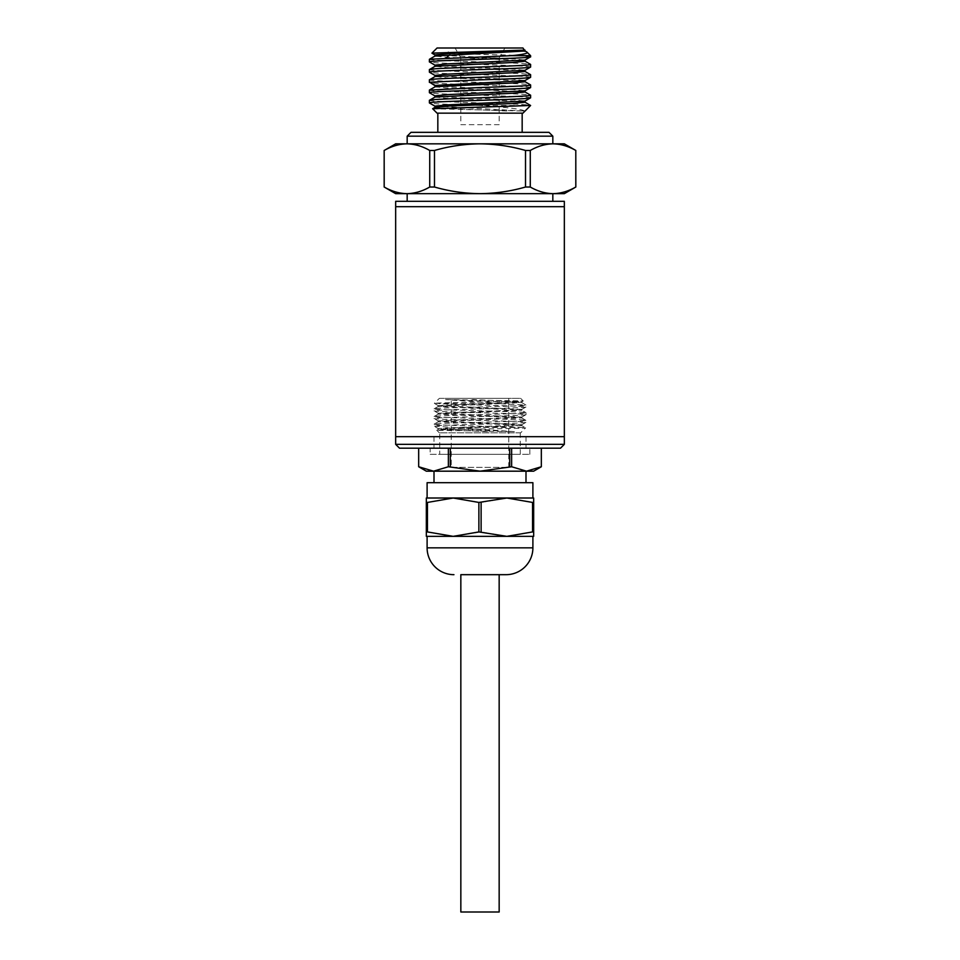 <?xml version="1.0" encoding="UTF-8"?>
<svg xmlns="http://www.w3.org/2000/svg" width="960" height="960" viewBox="0 0 960 960"><rect width="100%" height="100%" fill="white"/><g stroke="black" fill="none" stroke-linecap="round" stroke-linejoin="round"><path stroke-width="0.72" stroke-dasharray="4.8 3.6" d="M552.828 201.324L407.172 201.324L552.828 201.324M552.828 193.656L407.172 193.656L552.828 193.656M395.664 193.656L564.336 193.656M395.664 143.832L406.968 143.832C399.228 143.988 391.644 146.196 384.204 150.468L384.168 187.02C391.644 191.292 399.228 193.5 406.968 193.656C414.708 193.5 422.292 191.292 429.732 187.02L434.484 187.02C449.352 191.292 464.532 193.5 480 193.656C495.468 193.5 510.648 191.292 525.516 187.02L530.268 187.02C537.708 191.292 545.292 193.5 553.032 193.656C560.772 193.5 568.356 191.292 575.796 187.02L575.796 150.468C568.356 146.196 560.772 143.988 553.032 143.832L564.336 143.832M407.172 143.832L552.828 143.832L407.172 143.832M522.168 132.336L437.832 132.336L522.168 132.336M522.168 113.16L437.832 113.16L522.168 113.16M429.408 100.332C428.712 101.184 452.964 102.048 480 102.9C507.036 103.752 531.288 104.604 530.592 105.456L480 105.48C452.964 104.628 428.712 103.776 429.408 102.912M530.604 87.54C531.288 86.688 507.036 85.836 480 84.984C452.964 84.132 428.712 83.28 429.396 82.416L429.396 82.404M530.592 97.788C531.288 96.936 507.036 96.084 480 95.232C452.964 94.38 428.712 93.528 429.408 92.664M429.396 90.084C428.712 90.936 452.964 91.8 480 92.652C507.036 93.504 531.288 94.356 530.592 95.208M429.408 79.836C428.712 80.688 452.964 81.54 480 82.404C507.036 83.256 531.3 84.096 530.592 84.96M530.592 77.292C531.3 76.44 507.036 75.588 480 74.736C452.964 73.872 428.712 73.032 429.408 72.168M429.408 69.588C428.712 70.44 452.964 71.292 480 72.156C507.036 72.996 531.288 73.86 530.592 74.712M530.592 67.044C531.288 66.192 507.036 65.34 480 64.476C452.964 63.624 428.712 62.772 429.408 61.92M429.396 59.34C428.712 60.192 452.964 61.044 480 61.908C507.036 62.748 531.288 63.612 530.592 64.464M437.064 48L522.936 48M525.048 50.112L518.508 50.112L527.148 52.224M530.604 55.668L431.94 53.124M499.164 124.668L480 124.668L499.164 124.668L499.164 57.972L460.836 57.972L455.076 48L504.924 48L455.076 48M460.836 124.668L480 124.668L460.836 124.668L460.836 57.972L499.164 57.972L504.924 48M564.336 206.688L395.664 206.688L564.336 206.688M395.664 201.324L564.336 201.324M530.268 187.02L530.268 150.468C537.708 146.196 545.292 143.988 553.032 143.832L480 143.832C495.468 143.988 510.648 146.196 525.516 150.468L525.516 187.02M434.484 187.02L434.484 150.468C449.352 146.196 464.532 143.988 480 143.832L406.968 143.832C414.708 143.988 422.292 146.196 429.732 150.468L429.732 187.02M530.268 150.468L525.516 150.468M434.484 150.468L429.732 150.468M407.172 136.164L552.828 136.164M411 132.336L549 132.336M522.936 113.16L437.064 113.16M432.624 108.72L524.712 111.048C522.216 109.2 507.492 107.352 480.516 105.492M434.952 85.62L449.7 86.988L512.352 89.496L524.964 90.852M434.952 95.868L449.652 97.224L512.316 99.744L524.952 101.1M434.964 106.128L524.712 111.048M435.048 86.784L447.672 88.14L524.964 91.908M435.036 97.032L447.624 98.388L510.288 100.896L525.048 102.252M435.036 107.28L441.876 108.3L508.236 111.048M530.592 56.796L518.988 55.668M435.036 54.972L512.376 58.74L524.952 60.108M434.964 65.124L449.736 66.48L512.4 69L524.952 70.356M434.964 75.372L449.748 76.74L512.376 79.248L524.94 80.604M525.024 81.756L510.324 80.4L447.696 77.892L435.06 76.524M525.036 71.508L510.36 70.152L447.72 67.644L435.048 66.276M525.048 61.26L510.372 59.904L447.696 57.384L435.048 56.028M525.048 51.012L518.508 50.112M564.336 436.68L395.664 436.68L564.336 436.68M480 448.188L525.996 448.188L480 448.188M564.336 444.348L395.664 444.348M399.504 448.188L560.496 448.188M506.832 536.352L453.168 536.352L533.664 536.352L533.664 531.924L506.832 536.352L481.116 531.924L453.168 536.352L426.336 536.352L426.336 531.924L453.168 536.352M427.452 531.924L427.452 502.44L453.168 498.012L506.832 498.012L532.548 502.44L532.548 531.924M481.116 531.924L481.116 502.44L478.884 502.44L478.884 531.924M427.452 502.44L426.336 502.44L426.336 498.012L453.168 498.012L478.884 502.44M453.168 498.012L533.664 498.012L533.664 502.44L532.548 502.44M525.996 471.18L434.004 471.18L525.996 471.18M434.004 482.688L525.996 482.688L434.004 482.688M426.336 471.18L533.664 471.18M418.668 448.188L448.368 448.188L418.68 448.188L418.668 466.752L433.524 471.18L448.368 466.752L480 471.18L511.632 466.752L526.476 471.18L541.32 466.752L541.332 448.188L511.632 448.188L541.32 448.188M430.164 454.32L529.836 454.32L430.164 454.32L430.164 448.188L529.836 448.188L430.164 448.188M529.836 454.32L529.836 448.188M439.752 454.32L520.248 454.32L439.752 454.32L439.752 432.852L520.248 432.852L439.752 432.852M520.248 454.32L520.248 432.852M520.632 432.852L439.368 432.852L520.632 432.852L525.636 427.848C527.88 428.652 433.692 429.444 436.8 430.284L514.416 431.64L434.004 426.144C431.16 424.872 528.84 423.588 525.996 422.316L525.996 420.396C528.852 421.668 431.148 422.94 434.004 424.236C431.292 425.304 502.248 426.396 520.98 427.488L525.636 427.848L521.772 425.592L508.464 424.656L438.192 421.824L521.784 417.936L438.156 414.168L521.784 410.268L438.156 406.5L521.796 402.6L445.572 399.576L500.88 403.716L434.364 403.356C433.116 402.54 527.436 401.736 523.2 400.92L445.572 399.576M439.368 432.852L436.8 430.284L438.24 429.42L521.76 425.604M521.76 424.788L525.996 422.316C528.84 421.032 431.16 419.76 434.004 418.476C431.16 417.204 528.84 415.92 525.996 414.648C528.84 413.364 431.16 412.092 434.004 410.808C431.16 409.536 528.84 408.252 525.996 406.98L525.996 405.06C528.84 406.332 431.16 407.616 434.004 408.9C431.16 410.172 528.84 411.444 525.996 412.728C528.84 414 431.16 415.284 434.004 416.556C431.16 417.84 528.84 419.112 525.996 420.396L521.832 417.996L521.832 417.036L438.192 420.864L521.808 424.704L438.192 428.532L514.416 431.64M521.772 417.108L525.996 414.648L521.832 417.036L438.156 413.208L508.452 410.376L521.796 409.428L525.996 406.98C528.696 405.888 457.764 404.808 439.02 403.716M438.204 406.44L434.004 408.9L434.052 410.868L438.204 413.268M438.228 421.776L434.004 424.236L434.004 426.144L438.24 428.616M525.996 414.648L525.948 412.668L521.784 410.268M438.204 414.108L434.004 416.556L434.004 418.476L438.24 420.948M459.12 427.488L520.98 427.488M521.784 417.936L525.996 420.396M521.796 409.428L438.204 405.6L434.364 403.356L439.368 398.352L520.632 398.352L523.2 400.92L521.796 401.772L472.476 399.564M451.248 467.352L508.752 467.352L451.248 467.352L451.248 398.352L508.752 398.352L451.248 398.352M508.752 467.352L508.752 398.352M460.836 574.68L499.164 574.68L460.836 574.68M499.164 912L460.836 912M427.104 536.352L532.896 536.352M533.664 531.924L533.664 502.44M481.116 502.44L506.832 498.012M426.336 502.44L426.336 531.924M532.896 498.012L427.104 498.012M427.104 482.688L532.896 482.688M450.312 466.752L450.312 448.188L509.688 448.188L509.688 466.752M511.632 466.752L511.632 448.188L448.368 448.188L448.368 466.752M509.688 448.188L511.632 448.188M448.368 448.188L450.312 448.188M487.524 431.64L438.252 429.432M500.88 403.716L525.996 405.06L521.796 402.6M439.368 398.352L520.632 398.352M438.204 405.6L521.796 401.772M427.104 547.848L532.896 547.848M525.996 436.68L525.996 448.188M434.004 436.68L434.004 448.188M438.192 429.492L438.192 428.532M521.808 425.664L521.808 424.704M438.192 421.824L438.192 420.864M521.844 417.036L521.844 417.996M438.156 413.208L438.156 414.168M521.844 409.368L521.844 410.328M438.156 405.54L438.156 406.5M521.844 401.712L521.844 402.672"/><path stroke-width="1.44" d="M564.336 444.348L564.336 206.688L395.664 206.688L564.336 206.688L564.336 201.324L395.664 201.324L395.664 436.68L564.336 436.68L395.664 436.68L395.664 444.348L564.336 444.348L560.496 448.188L399.504 448.188L395.664 444.348M552.828 201.324L552.828 193.656M407.172 201.324L407.172 193.656M395.664 193.656L384.168 187.02L384.168 150.468L384.204 187.02C391.644 191.292 399.228 193.5 406.968 193.656L395.664 193.656M525.516 187.02L525.516 150.468C510.648 146.196 495.468 143.988 480 143.832L564.336 143.832L575.832 150.468C568.356 146.196 560.772 143.988 553.032 143.832C545.292 143.988 537.708 146.196 530.268 150.468L530.268 187.02L525.516 187.02C510.648 191.292 495.468 193.5 480 193.656L406.968 193.656C414.708 193.5 422.292 191.292 429.732 187.02L434.484 187.02C449.352 191.292 464.532 193.5 480 193.656L553.032 193.656C545.292 193.5 537.708 191.292 530.268 187.02M552.828 143.832L552.828 136.164L407.172 136.164L407.172 143.832M552.828 136.164L549 132.336L411 132.336L407.172 136.164M522.168 132.336L522.168 113.16M437.832 132.336L437.832 113.16M432.624 108.72L437.064 113.16L522.936 113.16L530.604 105.492L432.624 108.72L435.036 107.28L449.664 106.02L512.364 103.512L525.048 102.252L525.036 100.992M435.048 65.232L429.408 61.92C426.276 60.216 533.724 58.5 530.592 56.796L530.604 55.668L511.752 55.668L429.48 59.244M434.964 66.384L434.964 65.124L447.612 63.876L524.952 60.108L530.592 56.796M429.396 61.92L429.396 59.34M530.604 105.492L524.964 102.156M429.528 103.032L429.408 102.912C428.712 102.06 452.964 101.208 480 100.356C507.036 99.504 531.288 98.652 530.592 97.788L530.604 95.208C531.288 96.06 507.036 96.912 480 97.776C452.964 98.628 428.712 99.48 429.408 100.332L435.036 97.032L512.34 93.264L525.048 92.004L525.048 90.744M434.964 107.388L434.964 106.128L447.66 104.868L524.952 101.1L530.592 97.788M429.396 102.912L429.396 100.332M429.516 92.784L429.408 92.664C428.712 91.812 452.964 90.96 480 90.108C507.036 89.256 531.288 88.404 530.604 87.54L530.604 84.96C531.3 85.812 507.036 86.676 480 87.528L429.396 90.096M434.952 97.128L434.952 95.868L447.684 94.62L524.964 90.852L530.604 87.54M429.48 90L435.192 86.724L429.396 90.084L429.396 92.664M435.048 85.728L429.66 82.248L480 79.86C507.036 78.996 531.3 78.156 530.592 77.292L530.604 74.712C531.288 75.564 507.036 76.416 480 77.28C452.964 78.132 428.712 78.972 429.408 79.836L435.06 76.524L512.292 72.768L525.036 71.508L525.036 70.248M525.024 80.496L525.024 81.756L512.604 82.992L435.192 86.724L435.192 85.452L524.94 80.604L530.592 77.292M429.396 82.404L429.396 79.836M429.54 72.288L429.408 72.168C428.712 71.316 452.964 70.464 480 69.6C507.036 68.748 531.288 67.896 530.592 67.044L530.604 64.464C531.288 65.316 507.036 66.168 480 67.032C452.964 67.872 428.712 68.736 429.408 69.588L435.048 66.276L512.28 62.52L525.048 61.26L525.048 60M434.964 76.632L434.964 75.372L447.612 74.124L524.952 70.356L530.592 67.044M429.396 72.168L429.396 69.588M524.964 91.908L530.592 95.208M429.48 59.256L435.036 56.028L525.048 51.012L522.936 48L437.064 48L431.94 53.124L525 50.112M526.776 51.96L530.604 55.668M564.336 193.656L553.032 193.656C560.772 193.5 568.356 191.292 575.796 187.02L575.796 150.468L575.832 187.02L564.336 193.656M429.732 187.02L429.732 150.468C422.292 146.196 414.708 143.988 406.968 143.832L480 143.832C464.532 143.988 449.352 146.196 434.484 150.468L434.484 187.02M406.968 143.832C399.228 143.988 391.644 146.196 384.204 150.468L395.664 143.832L406.968 143.832M434.484 150.468L429.732 150.468M525.516 150.468L530.268 150.468M429.66 82.248L435.192 85.452L434.952 86.88M523.908 50.112C518.004 51.252 473.304 52.38 449.796 53.508L434.952 54.876L434.952 56.136M527.148 52.224C528.18 53.364 523.044 54.516 511.752 55.668M499.164 574.68L460.836 574.68L460.836 912L499.164 912L499.164 574.68L506.064 574.68L460.836 574.68M506.064 574.68A26.832 26.832 0 0 0 532.896 547.848L532.896 536.352L427.104 536.352L427.104 547.848A26.832 26.832 0 0 0 453.936 574.68M532.548 531.924L506.832 536.352L533.664 536.352L533.664 531.924L532.548 531.924L532.548 502.44L506.832 498.012L532.896 498.012L532.896 482.688L427.104 482.688L427.104 498.012L453.168 498.012L427.452 502.44L427.452 531.924L426.336 531.924L426.336 536.352L453.168 536.352L427.452 531.924M434.004 471.18L434.004 482.688M525.996 471.18L525.996 482.688M426.336 471.18L418.668 466.752L433.524 471.18L426.336 471.18M541.332 448.188L541.332 466.752L526.476 471.18L433.524 471.18L448.368 466.752L480 471.18L511.632 466.752L526.476 471.18L533.664 471.18L541.332 466.752L541.32 448.188M453.168 536.352L478.884 531.924L506.832 536.352M478.884 531.924L478.884 502.44L506.832 498.012L533.664 498.012L533.664 531.924M426.336 531.924L426.336 498.012L453.168 498.012L478.884 502.44M481.116 502.44L481.116 531.924M533.664 502.44L532.548 502.44M426.336 502.44L427.452 502.44M506.832 498.012L453.168 498.012M418.68 448.188L418.68 466.752L418.668 448.188M448.368 466.752L448.368 448.188M450.312 448.188L450.312 466.752M509.688 466.752L509.688 448.188M511.632 448.188L511.632 466.752M446.076 57.972L449.796 54.768L449.796 53.508L448.356 52.26M532.896 547.848L427.104 547.848M429.48 103.008L435.048 106.224M429.48 92.76L435.048 95.976M431.964 53.196L435.036 54.972M435.06 75.48L429.492 72.264M530.52 64.38L524.952 61.152M530.52 74.628L524.94 71.4M530.508 84.876L524.94 81.648M526.836 51.984L524.952 50.904"/></g></svg>
